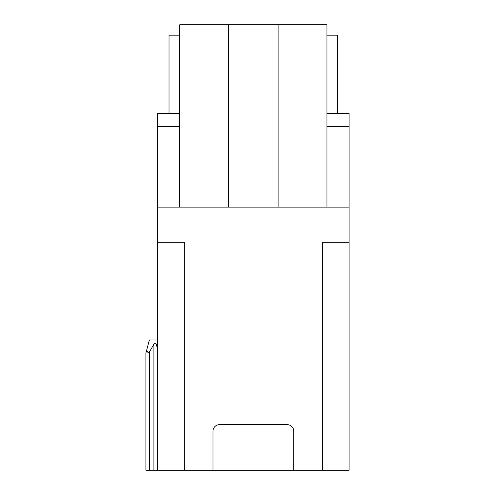 <?xml version="1.0" encoding="UTF-8"?>
<svg xmlns="http://www.w3.org/2000/svg" width="495" height="495" viewBox="0 0 495 495"><rect width="100%" height="100%" fill="white"/><g stroke="black" fill="none" stroke-linecap="round" stroke-linejoin="round"><path stroke-width="0.74" d="M153.914 344.198L149.601 351.704C148.543 353.312 147.578 352.731 146.712 349.965L145.895 353.015L145.895 470.25L153.914 470.25L153.914 344.198C155.999 342.163 157.231 345.102 157.62 353.015M146.712 349.965L149.385 339.985L157.62 339.985M293.745 431.17L293.745 470.25L212.98 470.25L212.98 431.17A6.515 6.515 0 0 1 219.495 424.661L287.23 424.661A6.515 6.515 0 0 1 293.745 431.17M322.4 242.29L322.4 470.25L349.105 470.25L349.105 242.29L322.4 242.29M349.105 242.29L349.105 207.12L157.62 207.12L157.62 470.25L153.914 470.25M293.745 470.25L322.4 470.25M157.62 242.29L184.319 242.29L184.319 470.25L212.98 470.25M157.62 470.25L184.319 470.25M169.018 113.33L169.018 35.17L179.765 35.17M179.765 207.12L179.765 24.75L326.96 24.75L326.96 207.12M179.765 113.33L157.62 113.33L157.62 207.12M349.105 207.12L349.105 113.33L326.96 113.33M179.765 126.355L157.62 126.355M349.105 126.355L326.96 126.355M337.708 113.33L337.708 35.17L326.96 35.17M228.61 207.12L228.61 24.75M278.11 24.75L278.11 207.12M149.601 351.704L149.601 470.25"/></g></svg>
